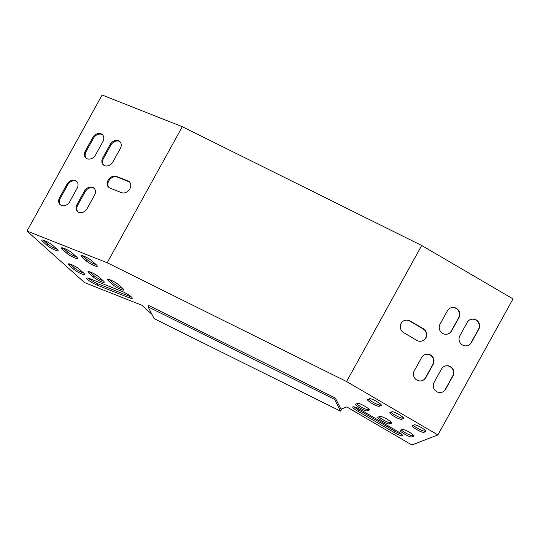 <?xml version="1.0" encoding="UTF-8"?>
<svg xmlns="http://www.w3.org/2000/svg" width="540" height="540" viewBox="0 0 540 540"><rect width="100%" height="100%" fill="white"/><g stroke="black" fill="none" stroke-linecap="round" stroke-linejoin="round"><path stroke-width="0.81" d="M340.983 409.165L346.761 406.931L411.865 445.001L437.9 434.936L346.592 381.544L107.204 262.757L27 231.053L84.557 282.589L141.743 305.201L151.916 314.307M81.857 256.939A6.764 1.161 28.9 0 1 81.014 255.683A6.764 1.161 28.9 0 1 85.597 256.952A6.764 1.161 28.9 0 1 92.016 260.962L96.444 264.924A6.764 1.161 28.9 0 1 97.288 266.186A6.764 1.161 28.9 0 1 92.698 264.911A6.764 1.161 28.9 0 1 86.278 260.908L81.857 256.939L82.532 255.724M62.262 249.197A6.764 1.161 28.9 0 1 61.418 247.934A6.764 1.161 28.9 0 1 66.002 249.203A6.764 1.161 28.9 0 1 72.421 253.213L76.849 257.175A6.764 1.161 28.9 0 1 77.692 258.437A6.764 1.161 28.9 0 1 73.103 257.168A6.764 1.161 28.9 0 1 66.69 253.159L62.262 249.197L62.937 247.975M97.085 285.1A7.736 1.33 28.9 0 1 89.944 281.293A7.736 1.33 28.9 0 1 86.778 278.195A7.736 1.33 28.9 0 1 90.005 278.755L121.939 291.384A7.736 1.33 28.9 0 1 129.087 295.184A7.736 1.33 28.9 0 1 132.246 298.289A7.736 1.33 28.9 0 1 129.019 297.722L97.085 285.1L97.821 283.763L129.755 296.393A7.736 1.33 -151.1 0 0 131.395 296.946M414.268 424.811L412.263 425.588A6.764 1.161 -151.1 0 0 412.121 425.695A6.764 1.161 -151.1 0 0 417.062 429.752A6.764 1.161 -151.1 0 0 423.833 432.351L425.831 431.575A6.764 1.161 -151.1 0 0 425.972 431.467A6.764 1.161 -151.1 0 0 421.031 427.41A6.764 1.161 -151.1 0 0 414.268 424.811M397.447 431.312L361.098 410.056A7.736 1.33 -151.1 0 0 352.728 406.937A7.736 1.33 -151.1 0 0 357.899 411.291L394.247 432.547A7.736 1.33 -151.1 0 0 402.617 435.665A7.736 1.33 -151.1 0 0 397.447 431.312M402.253 429.455L400.255 430.232A6.764 1.161 -151.1 0 0 400.113 430.339A6.764 1.161 -151.1 0 0 405.054 434.389A6.764 1.161 -151.1 0 0 411.818 436.995L413.822 436.219A6.764 1.161 -151.1 0 0 413.964 436.104A6.764 1.161 -151.1 0 0 409.023 432.054A6.764 1.161 -151.1 0 0 402.253 429.455M391.959 411.77L389.961 412.54A6.764 1.161 -151.1 0 0 389.819 412.655A6.764 1.161 -151.1 0 0 394.76 416.705A6.764 1.161 -151.1 0 0 401.524 419.303L403.529 418.534A6.764 1.161 -151.1 0 0 403.67 418.419A6.764 1.161 -151.1 0 0 398.729 414.369A6.764 1.161 -151.1 0 0 391.959 411.77M379.951 416.408L377.946 417.184A6.764 1.161 -151.1 0 0 377.804 417.299A6.764 1.161 -151.1 0 0 382.745 421.349A6.764 1.161 -151.1 0 0 389.515 423.947L391.514 423.178A6.764 1.161 -151.1 0 0 391.655 423.063A6.764 1.161 -151.1 0 0 386.714 419.013A6.764 1.161 -151.1 0 0 379.951 416.408M369.657 398.723L367.652 399.499A6.764 1.161 -151.1 0 0 367.511 399.607A6.764 1.161 -151.1 0 0 372.452 403.663A6.764 1.161 -151.1 0 0 379.222 406.262L381.22 405.486A6.764 1.161 -151.1 0 0 381.362 405.378A6.764 1.161 -151.1 0 0 376.421 401.321A6.764 1.161 -151.1 0 0 369.657 398.723M357.642 403.367L355.644 404.143A6.764 1.161 -151.1 0 0 355.502 404.251A6.764 1.161 -151.1 0 0 360.443 408.301A6.764 1.161 -151.1 0 0 367.207 410.906L369.212 410.13A6.764 1.161 -151.1 0 0 369.353 410.015A6.764 1.161 -151.1 0 0 364.412 405.965A6.764 1.161 -151.1 0 0 357.642 403.367M42.667 241.448A6.764 1.161 28.9 0 1 41.823 240.185A6.764 1.161 28.9 0 1 46.413 241.461A6.764 1.161 28.9 0 1 52.826 245.464L57.254 249.426A6.764 1.161 28.9 0 1 58.097 250.688A6.764 1.161 28.9 0 1 53.507 249.419A6.764 1.161 28.9 0 1 47.095 245.41L42.667 241.448L43.342 240.226M69.221 265.228A6.764 1.161 28.9 0 1 68.377 263.966A6.764 1.161 28.9 0 1 72.968 265.241A6.764 1.161 28.9 0 1 79.38 269.244L83.808 273.206A6.764 1.161 28.9 0 1 84.652 274.469A6.764 1.161 28.9 0 1 80.069 273.2A6.764 1.161 28.9 0 1 73.649 269.19L69.221 265.228L69.896 264.006M88.817 272.977A6.764 1.161 28.9 0 1 87.973 271.715A6.764 1.161 28.9 0 1 92.563 272.984A6.764 1.161 28.9 0 1 98.975 276.993L103.403 280.955A6.764 1.161 28.9 0 1 104.247 282.218A6.764 1.161 28.9 0 1 99.657 280.949A6.764 1.161 28.9 0 1 93.245 276.939L88.817 272.977L89.492 271.755M108.412 280.719A6.764 1.161 28.9 0 1 107.568 279.464A6.764 1.161 28.9 0 1 112.158 280.733A6.764 1.161 28.9 0 1 118.571 284.742L122.999 288.704A6.764 1.161 28.9 0 1 123.842 289.966A6.764 1.161 28.9 0 1 119.252 288.691A6.764 1.161 28.9 0 1 112.84 284.688L108.412 280.719L109.087 279.504M82.816 255.812L87.021 259.571A6.764 1.161 -151.1 0 0 96.221 264.722M63.221 248.063L67.426 251.822A6.764 1.161 -151.1 0 0 76.626 256.973M88.364 278.201A7.736 1.33 -151.1 0 0 97.821 283.763M425.567 430.63L424.568 431.014A6.764 1.161 28.9 0 1 419.215 429.185A6.764 1.161 28.9 0 1 413.262 425.196M401.767 434.329A7.736 1.33 28.9 0 1 394.983 431.217L358.634 409.961A7.736 1.33 28.9 0 1 354.321 406.944M413.552 435.274L412.553 435.659A6.764 1.161 28.9 0 1 407.207 433.829A6.764 1.161 28.9 0 1 401.254 429.84M403.259 417.582L402.26 417.974A6.764 1.161 28.9 0 1 396.913 416.138A6.764 1.161 28.9 0 1 390.96 412.155M391.25 422.226L390.251 422.618A6.764 1.161 28.9 0 1 384.899 420.782A6.764 1.161 28.9 0 1 378.945 416.799M380.957 404.541L379.957 404.926A6.764 1.161 28.9 0 1 374.605 403.096A6.764 1.161 28.9 0 1 368.651 399.114M368.942 409.185L367.943 409.57A6.764 1.161 28.9 0 1 362.596 407.74A6.764 1.161 28.9 0 1 356.643 403.751M43.625 240.314L47.831 244.08A6.764 1.161 -151.1 0 0 57.031 249.23M70.18 264.094L74.385 267.86A6.764 1.161 -151.1 0 0 83.585 273.01M89.775 271.843L93.98 275.603A6.764 1.161 -151.1 0 0 103.181 280.753M109.37 279.592L113.576 283.351A6.764 1.161 -151.1 0 0 122.776 288.502M27 231.053L102.1 95L182.311 126.711L107.204 262.757M437.9 434.936L513 298.89L421.7 245.491L182.311 126.711M85.367 150.944A6.764 5.339 -48.2 0 0 85.934 157.991A6.764 5.339 -48.2 0 0 95.526 154.96L102.89 141.622A6.764 5.339 -48.2 0 0 102.323 134.575A6.764 5.339 -48.2 0 0 92.731 137.606L85.367 150.944L86.076 151.578A6.764 5.339 -48.2 0 0 86.306 158.288M77.119 188.305A6.764 5.339 -48.2 0 0 76.552 181.258A6.764 5.339 -48.2 0 0 66.96 184.288L59.596 197.626A6.764 5.339 -48.2 0 0 60.163 204.674A6.764 5.339 -48.2 0 0 69.755 201.643L77.119 188.305M128.007 181.001L116.397 176.411A6.764 5.339 -48.2 0 0 108.601 179.435A6.764 5.339 -48.2 0 0 108.662 187.285A6.764 5.339 -48.2 0 0 109.951 188.082L121.568 192.672A6.764 5.339 -48.2 0 0 129.357 189.648A6.764 5.339 -48.2 0 0 129.303 181.798A6.764 5.339 -48.2 0 0 128.007 181.001L128.716 181.636A6.764 5.339 -48.2 0 1 129.634 182.135M102.782 157.829A6.764 5.339 -48.2 0 0 103.349 164.876A6.764 5.339 -48.2 0 0 112.941 161.845L120.305 148.507A6.764 5.339 -48.2 0 0 119.738 141.46A6.764 5.339 -48.2 0 0 110.147 144.49L102.782 157.829L103.491 158.463A6.764 5.339 -48.2 0 0 103.721 165.173M94.534 195.19A6.764 5.339 -48.2 0 0 93.974 188.143A6.764 5.339 -48.2 0 0 84.375 191.174L77.011 204.512A6.764 5.339 -48.2 0 0 77.578 211.559A6.764 5.339 -48.2 0 0 87.176 208.528L94.534 195.19M102.661 134.912A6.764 5.339 -48.2 0 0 93.44 138.24L86.076 151.578M76.889 181.595A6.764 5.339 -48.2 0 0 67.669 184.923L60.305 198.261A6.764 5.339 -48.2 0 0 60.534 204.971M116.397 176.411L117.106 177.046A6.764 5.339 -48.2 0 0 109.485 179.827A6.764 5.339 -48.2 0 0 109.033 187.583M117.106 177.046L128.716 181.636M120.076 141.797A6.764 5.339 -48.2 0 0 110.855 145.125L103.491 158.463M94.304 188.48A6.764 5.339 -48.2 0 0 85.084 191.808L77.72 205.146A6.764 5.339 -48.2 0 0 77.949 211.856M424.818 354.632A6.764 6.595 -111.1 0 1 432.877 364.385L425.513 377.723A6.764 6.595 -111.1 0 1 422.334 380.585M470.414 319.545A6.764 6.595 -111.1 0 1 478.474 329.299L471.116 342.637A6.764 6.595 -111.1 0 1 467.93 345.499M450.589 307.949A6.764 6.595 -111.1 0 1 458.649 317.702L451.285 331.04A6.764 6.595 -111.1 0 1 448.106 333.902M444.643 366.228A6.764 6.595 -111.1 0 1 452.709 375.982L445.345 389.32A6.764 6.595 -111.1 0 1 442.159 392.182M423.32 328.705L410.103 320.976A6.764 6.595 -111.1 0 0 400.275 326.261A6.764 6.595 -111.1 0 0 403.657 332.647L416.873 340.375A6.764 6.595 -111.1 0 0 426.701 335.097A6.764 6.595 -111.1 0 0 423.32 328.705L422.995 328.833A6.764 6.595 -111.1 0 1 422.375 340.916M422.995 328.833L409.779 321.104A6.764 6.595 -111.1 0 0 404.278 320.564M414.268 370.832L421.632 357.494A6.764 6.595 -111.1 0 1 432.392 356.522A6.764 6.595 -111.1 0 1 433.202 364.257L425.837 377.602A6.764 6.595 -111.1 0 1 415.078 378.574A6.764 6.595 -111.1 0 1 414.268 370.832M478.798 329.171L471.433 342.509A6.764 6.595 -111.1 0 1 460.674 343.487A6.764 6.595 -111.1 0 1 459.871 335.745L467.228 322.407A6.764 6.595 -111.1 0 1 477.988 321.428A6.764 6.595 -111.1 0 1 478.798 329.171L478.474 329.299M458.973 317.574L451.609 330.912A6.764 6.595 -111.1 0 1 440.849 331.891A6.764 6.595 -111.1 0 1 440.039 324.149L447.404 310.81A6.764 6.595 -111.1 0 1 458.163 309.832A6.764 6.595 -111.1 0 1 458.973 317.574L458.649 317.702M434.099 382.428L441.464 369.09A6.764 6.595 -111.1 0 1 452.223 368.111A6.764 6.595 -111.1 0 1 453.026 375.854L445.662 389.192A6.764 6.595 -111.1 0 1 434.902 390.17A6.764 6.595 -111.1 0 1 434.099 382.428M421.7 245.491L346.592 381.544M340.585 411.17L334.55 399.377L148.108 306.862L154.143 318.654L340.585 411.17L341.888 408.814M334.55 399.377L335.293 398.048L341.111 409.428L341.334 409.03M148.108 306.862L148.844 305.532L335.293 398.048M424.568 431.014L423.833 432.351M394.983 431.217L394.247 432.547M358.634 409.961L357.899 411.291M412.553 435.659L411.818 436.995M402.26 417.974L401.524 419.303M390.251 422.618L389.515 423.947M379.957 404.926L379.222 406.262M367.943 409.57L367.207 410.906M66.96 184.288L67.669 184.923M59.596 197.626L60.305 198.261M110.147 144.49L110.855 145.125M92.731 137.606L93.44 138.24M84.375 191.174L85.084 191.808M77.011 204.512L77.72 205.146M47.831 244.08L47.095 245.41M129.755 296.393L129.019 297.722M74.385 267.86L73.649 269.19M67.426 251.822L66.69 253.159M93.98 275.603L93.245 276.939M87.021 259.571L86.278 260.908M113.576 283.351L112.84 284.688"/></g></svg>
